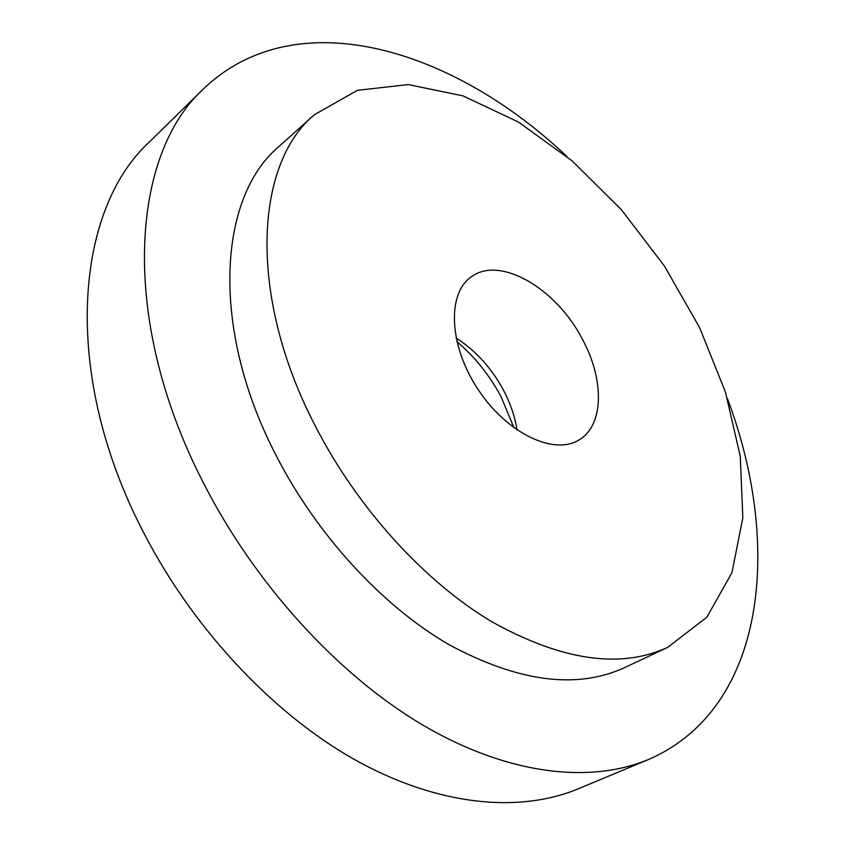 <?xml version="1.0" encoding="UTF-8"?>
<svg xmlns="http://www.w3.org/2000/svg" width="845" height="845" viewBox="0 0 845 845"><rect width="100%" height="100%" fill="white"/><g stroke="black" fill="none" stroke-linecap="round" stroke-linejoin="round"><path stroke-width="1.27" d="M727.408 398.502C782.153 543.536 767.123 708.311 648.421 759.528L578.445 788.744C519.274 813.397 437.509 806.225 353.696 759.085C270.104 711.691 189.111 624.36 139.911 525.263C61.093 368.769 76.103 208.821 149.417 141.949L203.55 88.852C296.891 -0.592 454.536 49.644 566.879 156.483M456.87 341.686C474.753 356.78 489.456 375.074 500.99 396.558L514.003 427.813M517.024 429.968L516.728 428.119C514.478 415.275 510.01 402.526 503.324 389.894C491.61 368.314 476.39 351.372 457.652 339.056L456.068 338.063M581.973 338.454C604.45 379.014 604.27 425.352 579.005 439.928C554.13 455.687 507.011 433.411 478.164 389.577C449.001 345.954 446.804 293.87 470.992 277.086C499.448 255.095 555.83 288.103 581.973 338.454M315.734 426.841C357.889 508.658 424.539 581.582 491.674 621.666C561.693 660.61 620.346 669.187 667.656 647.386L706.885 617.199L731.96 572.614L742.839 517.731L740.273 456.384L725.411 392.017L699.628 327.67L664.413 266.038L621.328 209.623L572.076 160.846L518.555 122.124L463.039 95.886L408.23 84.574L357.414 90.33L314.34 114.74C254.757 164.014 247.31 295.919 315.734 426.841M314.34 114.74L279.008 146.481C218.707 196.558 209.549 327.047 275.882 455.001C316.748 534.991 382.141 605.844 448.653 644.471C518.069 681.947 576.744 689.657 624.666 667.592L667.656 647.386M648.421 759.528C590.19 783.801 508.215 775.14 422.849 725.105C337.694 674.817 253.912 583.208 202.082 480.235C119.06 317.519 131.25 154.392 203.55 88.852M457.652 339.056L456.099 338.222M516.728 428.119L516.886 429.873"/></g></svg>
